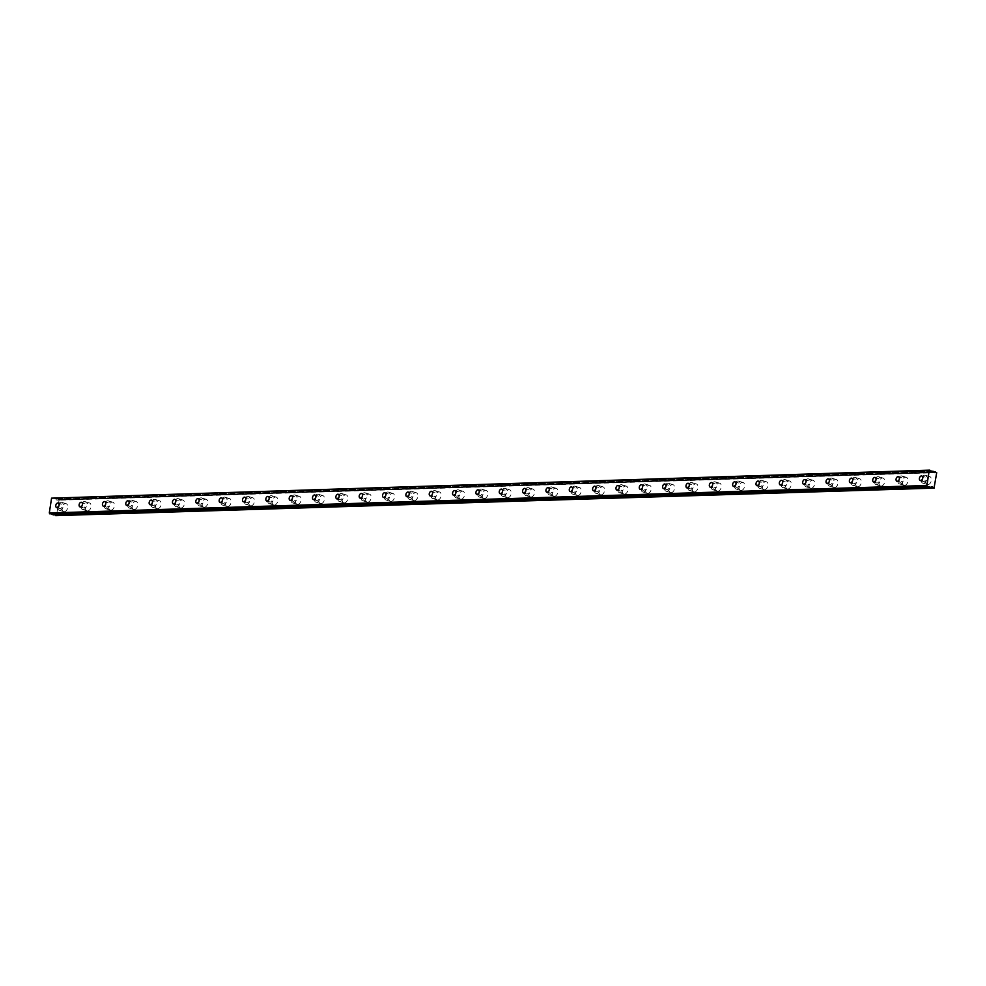 <?xml version="1.0" encoding="UTF-8"?>
<svg xmlns="http://www.w3.org/2000/svg" width="986" height="986" viewBox="0 0 986 986"><rect width="100%" height="100%" fill="white"/><g stroke="black" fill="none" stroke-linecap="round" stroke-linejoin="round"><path stroke-width="0.74" stroke-dasharray="4.93 3.7" d="M58.815 506.2A2.416 1.59 -72.9 0 0 59.715 508.579A2.416 1.59 -72.9 0 0 60.06 508.628A2.416 1.59 -72.9 0 0 62.007 506.484A2.416 1.59 -72.9 0 0 61.132 503.957A2.416 1.59 -72.9 0 0 60.787 503.92A2.416 1.59 -72.9 0 0 59.049 505.424M922.428 479.134A2.416 1.59 -72.9 0 0 923.327 481.513A2.416 1.59 -72.9 0 0 923.685 481.562A2.416 1.59 -72.9 0 0 925.62 479.418A2.416 1.59 -72.9 0 0 924.745 476.904A2.416 1.59 -72.9 0 0 924.4 476.854A2.416 1.59 -72.9 0 0 922.662 478.358M899.084 479.874A2.416 1.59 -72.9 0 0 899.996 482.253A2.416 1.59 -72.9 0 0 900.341 482.302A2.416 1.59 -72.9 0 0 902.289 480.145A2.416 1.59 -72.9 0 0 901.414 477.631A2.416 1.59 -72.9 0 0 901.056 477.581A2.416 1.59 -72.9 0 0 899.331 479.097M875.741 480.601A2.416 1.59 -72.9 0 0 876.653 482.98A2.416 1.59 -72.9 0 0 876.998 483.029A2.416 1.59 -72.9 0 0 878.945 480.885A2.416 1.59 -72.9 0 0 878.07 478.358A2.416 1.59 -72.9 0 0 877.725 478.321A2.416 1.59 -72.9 0 0 875.987 479.825M852.409 481.328A2.416 1.59 -72.9 0 0 853.309 483.719A2.416 1.59 -72.9 0 0 853.654 483.756A2.416 1.59 -72.9 0 0 855.601 481.612A2.416 1.59 -72.9 0 0 854.726 479.097A2.416 1.59 -72.9 0 0 854.381 479.048A2.416 1.59 -72.9 0 0 852.643 480.564M829.066 482.068A2.416 1.59 -72.9 0 0 829.965 484.446A2.416 1.59 -72.9 0 0 830.311 484.496A2.416 1.59 -72.9 0 0 832.258 482.339A2.416 1.59 -72.9 0 0 831.383 479.825A2.416 1.59 -72.9 0 0 831.038 479.775A2.416 1.59 -72.9 0 0 829.3 481.291M805.722 482.795A2.416 1.59 -72.9 0 0 806.622 485.174A2.416 1.59 -72.9 0 0 806.979 485.223A2.416 1.59 -72.9 0 0 808.914 483.078A2.416 1.59 -72.9 0 0 808.039 480.552A2.416 1.59 -72.9 0 0 807.694 480.515A2.416 1.59 -72.9 0 0 805.956 482.018M782.379 483.522A2.416 1.59 -72.9 0 0 783.291 485.913A2.416 1.59 -72.9 0 0 783.636 485.95A2.416 1.59 -72.9 0 0 785.583 483.806A2.416 1.59 -72.9 0 0 784.708 481.291A2.416 1.59 -72.9 0 0 784.351 481.242A2.416 1.59 -72.9 0 0 782.625 482.758M759.047 484.262A2.416 1.59 -72.9 0 0 759.947 486.64A2.416 1.59 -72.9 0 0 760.292 486.69A2.416 1.59 -72.9 0 0 762.24 484.533A2.416 1.59 -72.9 0 0 761.365 482.018A2.416 1.59 -72.9 0 0 761.019 481.969A2.416 1.59 -72.9 0 0 759.282 483.485M735.704 484.989A2.416 1.59 -72.9 0 0 736.604 487.367A2.416 1.59 -72.9 0 0 736.949 487.417A2.416 1.59 -72.9 0 0 738.896 485.272A2.416 1.59 -72.9 0 0 738.021 482.746A2.416 1.59 -72.9 0 0 737.676 482.709A2.416 1.59 -72.9 0 0 735.938 484.212M712.36 485.716A2.416 1.59 -72.9 0 0 713.26 488.107A2.416 1.59 -72.9 0 0 713.617 488.144A2.416 1.59 -72.9 0 0 715.553 485.999A2.416 1.59 -72.9 0 0 714.677 483.485A2.416 1.59 -72.9 0 0 714.332 483.436A2.416 1.59 -72.9 0 0 712.595 484.952M689.017 486.455A2.416 1.59 -72.9 0 0 689.917 488.834A2.416 1.59 -72.9 0 0 690.274 488.883A2.416 1.59 -72.9 0 0 692.221 486.727A2.416 1.59 -72.9 0 0 691.346 484.212A2.416 1.59 -72.9 0 0 690.989 484.163A2.416 1.59 -72.9 0 0 689.251 485.679M665.673 487.183A2.416 1.59 -72.9 0 0 666.585 489.561A2.416 1.59 -72.9 0 0 666.93 489.611A2.416 1.59 -72.9 0 0 668.878 487.466A2.416 1.59 -72.9 0 0 668.003 484.939A2.416 1.59 -72.9 0 0 667.645 484.902A2.416 1.59 -72.9 0 0 665.92 486.406M642.342 487.91A2.416 1.59 -72.9 0 0 643.242 490.301A2.416 1.59 -72.9 0 0 643.587 490.338A2.416 1.59 -72.9 0 0 645.534 488.193A2.416 1.59 -72.9 0 0 644.659 485.679A2.416 1.59 -72.9 0 0 644.314 485.63A2.416 1.59 -72.9 0 0 642.576 487.146M618.998 488.649A2.416 1.59 -72.9 0 0 619.898 491.028A2.416 1.59 -72.9 0 0 620.243 491.077A2.416 1.59 -72.9 0 0 622.191 488.92A2.416 1.59 -72.9 0 0 621.316 486.406A2.416 1.59 -72.9 0 0 620.97 486.357A2.416 1.59 -72.9 0 0 619.233 487.873M595.655 489.376A2.416 1.59 -72.9 0 0 596.555 491.755A2.416 1.59 -72.9 0 0 596.912 491.804A2.416 1.59 -72.9 0 0 598.847 489.66A2.416 1.59 -72.9 0 0 597.972 487.133A2.416 1.59 -72.9 0 0 597.627 487.096A2.416 1.59 -72.9 0 0 595.889 488.6M572.311 490.104A2.416 1.59 -72.9 0 0 573.211 492.495A2.416 1.59 -72.9 0 0 573.569 492.532A2.416 1.59 -72.9 0 0 575.516 490.387A2.416 1.59 -72.9 0 0 574.641 487.873A2.416 1.59 -72.9 0 0 574.283 487.823A2.416 1.59 -72.9 0 0 572.546 489.339M548.968 490.843A2.416 1.59 -72.9 0 0 549.88 493.222A2.416 1.59 -72.9 0 0 550.225 493.271A2.416 1.59 -72.9 0 0 552.172 491.114A2.416 1.59 -72.9 0 0 551.297 488.6A2.416 1.59 -72.9 0 0 550.94 488.551A2.416 1.59 -72.9 0 0 549.214 490.067M525.637 491.57A2.416 1.59 -72.9 0 0 526.536 493.949A2.416 1.59 -72.9 0 0 526.881 493.998A2.416 1.59 -72.9 0 0 528.829 491.854A2.416 1.59 -72.9 0 0 527.954 489.327A2.416 1.59 -72.9 0 0 527.609 489.29A2.416 1.59 -72.9 0 0 525.871 490.794M502.293 492.297A2.416 1.59 -72.9 0 0 503.193 494.689A2.416 1.59 -72.9 0 0 503.538 494.725A2.416 1.59 -72.9 0 0 505.485 492.581A2.416 1.59 -72.9 0 0 504.61 490.067A2.416 1.59 -72.9 0 0 504.265 490.017A2.416 1.59 -72.9 0 0 502.527 491.533M478.95 493.037A2.416 1.59 -72.9 0 0 479.849 495.416A2.416 1.59 -72.9 0 0 480.207 495.465A2.416 1.59 -72.9 0 0 482.142 493.308A2.416 1.59 -72.9 0 0 481.267 490.794A2.416 1.59 -72.9 0 0 480.921 490.745A2.416 1.59 -72.9 0 0 479.184 492.26M455.606 493.764A2.416 1.59 -72.9 0 0 456.506 496.143A2.416 1.59 -72.9 0 0 456.863 496.192A2.416 1.59 -72.9 0 0 458.81 494.048A2.416 1.59 -72.9 0 0 457.935 491.533A2.416 1.59 -72.9 0 0 457.578 491.484A2.416 1.59 -72.9 0 0 455.84 492.988M432.262 494.491A2.416 1.59 -72.9 0 0 433.174 496.882A2.416 1.59 -72.9 0 0 433.52 496.919A2.416 1.59 -72.9 0 0 435.467 494.775A2.416 1.59 -72.9 0 0 434.592 492.26A2.416 1.59 -72.9 0 0 434.234 492.211A2.416 1.59 -72.9 0 0 432.509 493.727M408.931 495.231A2.416 1.59 -72.9 0 0 409.831 497.61A2.416 1.59 -72.9 0 0 410.176 497.659A2.416 1.59 -72.9 0 0 412.123 495.514A2.416 1.59 -72.9 0 0 411.248 492.988A2.416 1.59 -72.9 0 0 410.903 492.938A2.416 1.59 -72.9 0 0 409.165 494.454M385.588 495.958A2.416 1.59 -72.9 0 0 386.487 498.337A2.416 1.59 -72.9 0 0 386.832 498.386A2.416 1.59 -72.9 0 0 388.78 496.241A2.416 1.59 -72.9 0 0 387.905 493.727A2.416 1.59 -72.9 0 0 387.56 493.678A2.416 1.59 -72.9 0 0 385.822 495.182M362.244 496.685A2.416 1.59 -72.9 0 0 363.144 499.076A2.416 1.59 -72.9 0 0 363.501 499.113A2.416 1.59 -72.9 0 0 365.436 496.969A2.416 1.59 -72.9 0 0 364.561 494.454A2.416 1.59 -72.9 0 0 364.216 494.405A2.416 1.59 -72.9 0 0 362.478 495.921M338.901 497.425A2.416 1.59 -72.9 0 0 339.813 499.803A2.416 1.59 -72.9 0 0 340.158 499.853A2.416 1.59 -72.9 0 0 342.105 497.708A2.416 1.59 -72.9 0 0 341.23 495.182A2.416 1.59 -72.9 0 0 340.873 495.145A2.416 1.59 -72.9 0 0 339.135 496.648M315.557 498.152A2.416 1.59 -72.9 0 0 316.469 500.531A2.416 1.59 -72.9 0 0 316.814 500.58A2.416 1.59 -72.9 0 0 318.761 498.435A2.416 1.59 -72.9 0 0 317.886 495.921A2.416 1.59 -72.9 0 0 317.541 495.872A2.416 1.59 -72.9 0 0 315.803 497.375M292.226 498.879A2.416 1.59 -72.9 0 0 293.125 501.27A2.416 1.59 -72.9 0 0 293.471 501.307A2.416 1.59 -72.9 0 0 295.418 499.162A2.416 1.59 -72.9 0 0 294.543 496.648A2.416 1.59 -72.9 0 0 294.198 496.599A2.416 1.59 -72.9 0 0 292.46 498.115M268.882 499.619A2.416 1.59 -72.9 0 0 269.782 501.997A2.416 1.59 -72.9 0 0 270.127 502.047A2.416 1.59 -72.9 0 0 272.074 499.902A2.416 1.59 -72.9 0 0 271.199 497.375A2.416 1.59 -72.9 0 0 270.854 497.338A2.416 1.59 -72.9 0 0 269.116 498.842M245.539 500.346A2.416 1.59 -72.9 0 0 246.438 502.724A2.416 1.59 -72.9 0 0 246.796 502.774A2.416 1.59 -72.9 0 0 248.731 500.629A2.416 1.59 -72.9 0 0 247.856 498.115A2.416 1.59 -72.9 0 0 247.511 498.066A2.416 1.59 -72.9 0 0 245.773 499.569M222.195 501.085A2.416 1.59 -72.9 0 0 223.107 503.464A2.416 1.59 -72.9 0 0 223.452 503.501A2.416 1.59 -72.9 0 0 225.4 501.356A2.416 1.59 -72.9 0 0 224.525 498.842A2.416 1.59 -72.9 0 0 224.167 498.793A2.416 1.59 -72.9 0 0 222.429 500.309M198.852 501.812A2.416 1.59 -72.9 0 0 199.764 504.191A2.416 1.59 -72.9 0 0 200.109 504.24A2.416 1.59 -72.9 0 0 202.056 502.096A2.416 1.59 -72.9 0 0 201.181 499.569A2.416 1.59 -72.9 0 0 200.836 499.532A2.416 1.59 -72.9 0 0 199.098 501.036M175.52 502.54A2.416 1.59 -72.9 0 0 176.42 504.918A2.416 1.59 -72.9 0 0 176.765 504.968A2.416 1.59 -72.9 0 0 178.712 502.823A2.416 1.59 -72.9 0 0 177.837 500.309A2.416 1.59 -72.9 0 0 177.492 500.259A2.416 1.59 -72.9 0 0 175.754 501.763M152.177 503.279A2.416 1.59 -72.9 0 0 153.076 505.658A2.416 1.59 -72.9 0 0 153.422 505.707A2.416 1.59 -72.9 0 0 155.369 503.55A2.416 1.59 -72.9 0 0 154.494 501.036A2.416 1.59 -72.9 0 0 154.149 500.987A2.416 1.59 -72.9 0 0 152.411 502.503M128.833 504.006A2.416 1.59 -72.9 0 0 129.733 506.385A2.416 1.59 -72.9 0 0 130.09 506.434A2.416 1.59 -72.9 0 0 132.025 504.29A2.416 1.59 -72.9 0 0 131.15 501.763A2.416 1.59 -72.9 0 0 130.805 501.726A2.416 1.59 -72.9 0 0 129.067 503.23M105.49 504.733A2.416 1.59 -72.9 0 0 106.402 507.112A2.416 1.59 -72.9 0 0 106.747 507.161A2.416 1.59 -72.9 0 0 108.694 505.017A2.416 1.59 -72.9 0 0 107.819 502.503A2.416 1.59 -72.9 0 0 107.462 502.453A2.416 1.59 -72.9 0 0 105.724 503.969M82.146 505.473A2.416 1.59 -72.9 0 0 83.058 507.852A2.416 1.59 -72.9 0 0 83.403 507.901A2.416 1.59 -72.9 0 0 85.351 505.744A2.416 1.59 -72.9 0 0 84.476 503.23A2.416 1.59 -72.9 0 0 84.13 503.18A2.416 1.59 -72.9 0 0 82.393 504.696M58.112 499.483L933.767 472.047L58.014 499.545A1.725 1.269 -91.8 0 1 55.857 498.891L52.172 497.647M64.287 511.685A4.141 2.712 107.1 0 1 63.696 511.611A4.141 2.712 107.1 0 1 62.192 507.285A4.141 2.712 107.1 0 1 65.52 503.612A4.141 2.712 107.1 0 1 66.124 503.686A4.141 2.712 107.1 0 1 67.627 508A4.141 2.712 107.1 0 1 64.287 511.685M59.801 510.304A4.141 2.712 107.1 0 1 59.209 510.23A4.141 2.712 107.1 0 1 57.706 505.917A4.141 2.712 107.1 0 1 61.046 502.231A4.141 2.712 107.1 0 1 61.637 502.305A4.141 2.712 107.1 0 1 63.141 506.631A4.141 2.712 107.1 0 1 59.801 510.304M927.9 484.619A4.141 2.712 107.1 0 1 927.308 484.545A4.141 2.712 107.1 0 1 925.805 480.231A4.141 2.712 107.1 0 1 929.145 476.546A4.141 2.712 107.1 0 1 929.736 476.62A4.141 2.712 107.1 0 1 931.24 480.946A4.141 2.712 107.1 0 1 927.9 484.619M923.426 483.251A4.141 2.712 107.1 0 1 922.822 483.165A4.141 2.712 107.1 0 1 921.331 478.851A4.141 2.712 107.1 0 1 924.658 475.166A4.141 2.712 107.1 0 1 925.262 475.252A4.141 2.712 107.1 0 1 926.754 479.566A4.141 2.712 107.1 0 1 923.426 483.251M904.569 485.358A4.141 2.712 107.1 0 1 903.965 485.272A4.141 2.712 107.1 0 1 902.461 480.958A4.141 2.712 107.1 0 1 905.801 477.273A4.141 2.712 107.1 0 1 906.393 477.36A4.141 2.712 107.1 0 1 907.896 481.673A4.141 2.712 107.1 0 1 904.569 485.358M900.082 483.978A4.141 2.712 107.1 0 1 899.491 483.904A4.141 2.712 107.1 0 1 897.987 479.578A4.141 2.712 107.1 0 1 901.315 475.905A4.141 2.712 107.1 0 1 901.919 475.979A4.141 2.712 107.1 0 1 903.41 480.293A4.141 2.712 107.1 0 1 900.082 483.978M881.225 486.086A4.141 2.712 107.1 0 1 880.621 486.012A4.141 2.712 107.1 0 1 879.13 481.686A4.141 2.712 107.1 0 1 882.458 478.013A4.141 2.712 107.1 0 1 883.062 478.087A4.141 2.712 107.1 0 1 884.553 482.4A4.141 2.712 107.1 0 1 881.225 486.086M876.739 484.705A4.141 2.712 107.1 0 1 876.147 484.631A4.141 2.712 107.1 0 1 874.644 480.318A4.141 2.712 107.1 0 1 877.971 476.632A4.141 2.712 107.1 0 1 878.575 476.706A4.141 2.712 107.1 0 1 880.079 481.032A4.141 2.712 107.1 0 1 876.739 484.705M857.882 486.813A4.141 2.712 107.1 0 1 857.29 486.739A4.141 2.712 107.1 0 1 855.786 482.425A4.141 2.712 107.1 0 1 859.114 478.74A4.141 2.712 107.1 0 1 859.718 478.814A4.141 2.712 107.1 0 1 861.222 483.14A4.141 2.712 107.1 0 1 857.882 486.813M853.395 485.445A4.141 2.712 107.1 0 1 852.804 485.358A4.141 2.712 107.1 0 1 851.3 481.045A4.141 2.712 107.1 0 1 854.64 477.36A4.141 2.712 107.1 0 1 855.232 477.446A4.141 2.712 107.1 0 1 856.735 481.76A4.141 2.712 107.1 0 1 853.395 485.445M834.538 487.552A4.141 2.712 107.1 0 1 833.946 487.466A4.141 2.712 107.1 0 1 832.443 483.152A4.141 2.712 107.1 0 1 835.783 479.467A4.141 2.712 107.1 0 1 836.375 479.553A4.141 2.712 107.1 0 1 837.878 483.867A4.141 2.712 107.1 0 1 834.538 487.552M830.064 486.172A4.141 2.712 107.1 0 1 829.46 486.098A4.141 2.712 107.1 0 1 827.957 481.772A4.141 2.712 107.1 0 1 831.297 478.099A4.141 2.712 107.1 0 1 831.888 478.173A4.141 2.712 107.1 0 1 833.392 482.487A4.141 2.712 107.1 0 1 830.064 486.172M811.195 488.28A4.141 2.712 107.1 0 1 810.603 488.206A4.141 2.712 107.1 0 1 809.099 483.88A4.141 2.712 107.1 0 1 812.439 480.207A4.141 2.712 107.1 0 1 813.031 480.281A4.141 2.712 107.1 0 1 814.535 484.594A4.141 2.712 107.1 0 1 811.195 488.28M806.721 486.899A4.141 2.712 107.1 0 1 806.117 486.825A4.141 2.712 107.1 0 1 804.625 482.511A4.141 2.712 107.1 0 1 807.953 478.826A4.141 2.712 107.1 0 1 808.557 478.913A4.141 2.712 107.1 0 1 810.048 483.226A4.141 2.712 107.1 0 1 806.721 486.899M787.863 489.007A4.141 2.712 107.1 0 1 787.259 488.933A4.141 2.712 107.1 0 1 785.756 484.619A4.141 2.712 107.1 0 1 789.096 480.934A4.141 2.712 107.1 0 1 789.687 481.008A4.141 2.712 107.1 0 1 791.191 485.334A4.141 2.712 107.1 0 1 787.863 489.007M783.377 487.639A4.141 2.712 107.1 0 1 782.785 487.552A4.141 2.712 107.1 0 1 781.282 483.239A4.141 2.712 107.1 0 1 784.61 479.553A4.141 2.712 107.1 0 1 785.213 479.64A4.141 2.712 107.1 0 1 786.717 483.953A4.141 2.712 107.1 0 1 783.377 487.639M764.52 489.746A4.141 2.712 107.1 0 1 763.916 489.66A4.141 2.712 107.1 0 1 762.424 485.346A4.141 2.712 107.1 0 1 765.752 481.661A4.141 2.712 107.1 0 1 766.356 481.747A4.141 2.712 107.1 0 1 767.847 486.061A4.141 2.712 107.1 0 1 764.52 489.746M760.033 488.366A4.141 2.712 107.1 0 1 759.442 488.292A4.141 2.712 107.1 0 1 757.938 483.966A4.141 2.712 107.1 0 1 761.266 480.293A4.141 2.712 107.1 0 1 761.87 480.367A4.141 2.712 107.1 0 1 763.374 484.681A4.141 2.712 107.1 0 1 760.033 488.366M741.176 490.473A4.141 2.712 107.1 0 1 740.585 490.399A4.141 2.712 107.1 0 1 739.081 486.073A4.141 2.712 107.1 0 1 742.409 482.4A4.141 2.712 107.1 0 1 743.013 482.474A4.141 2.712 107.1 0 1 744.516 486.788A4.141 2.712 107.1 0 1 741.176 490.473M736.69 489.093A4.141 2.712 107.1 0 1 736.098 489.019A4.141 2.712 107.1 0 1 734.595 484.705A4.141 2.712 107.1 0 1 737.935 481.02A4.141 2.712 107.1 0 1 738.526 481.106A4.141 2.712 107.1 0 1 740.03 485.42A4.141 2.712 107.1 0 1 736.69 489.093M717.833 491.201A4.141 2.712 107.1 0 1 717.241 491.127A4.141 2.712 107.1 0 1 715.737 486.813A4.141 2.712 107.1 0 1 719.077 483.128A4.141 2.712 107.1 0 1 719.669 483.214A4.141 2.712 107.1 0 1 721.173 487.528A4.141 2.712 107.1 0 1 717.833 491.201M713.359 489.832A4.141 2.712 107.1 0 1 712.755 489.746A4.141 2.712 107.1 0 1 711.251 485.432A4.141 2.712 107.1 0 1 714.591 481.76A4.141 2.712 107.1 0 1 715.183 481.834A4.141 2.712 107.1 0 1 716.686 486.147A4.141 2.712 107.1 0 1 713.359 489.832M694.501 491.94A4.141 2.712 107.1 0 1 693.897 491.854A4.141 2.712 107.1 0 1 692.394 487.54A4.141 2.712 107.1 0 1 695.734 483.855A4.141 2.712 107.1 0 1 696.326 483.941A4.141 2.712 107.1 0 1 697.829 488.255A4.141 2.712 107.1 0 1 694.501 491.94M690.015 490.56A4.141 2.712 107.1 0 1 689.411 490.486A4.141 2.712 107.1 0 1 687.92 486.172A4.141 2.712 107.1 0 1 691.248 482.487A4.141 2.712 107.1 0 1 691.852 482.561A4.141 2.712 107.1 0 1 693.343 486.874A4.141 2.712 107.1 0 1 690.015 490.56M671.158 492.667A4.141 2.712 107.1 0 1 670.554 492.593A4.141 2.712 107.1 0 1 669.05 488.28A4.141 2.712 107.1 0 1 672.39 484.594A4.141 2.712 107.1 0 1 672.982 484.668A4.141 2.712 107.1 0 1 674.486 488.982A4.141 2.712 107.1 0 1 671.158 492.667M666.672 491.287A4.141 2.712 107.1 0 1 666.08 491.213A4.141 2.712 107.1 0 1 664.576 486.899A4.141 2.712 107.1 0 1 667.904 483.214A4.141 2.712 107.1 0 1 668.508 483.3A4.141 2.712 107.1 0 1 670.012 487.614A4.141 2.712 107.1 0 1 666.672 491.287M647.814 493.394A4.141 2.712 107.1 0 1 647.21 493.32A4.141 2.712 107.1 0 1 645.719 489.007A4.141 2.712 107.1 0 1 649.047 485.322A4.141 2.712 107.1 0 1 649.651 485.408A4.141 2.712 107.1 0 1 651.142 489.722A4.141 2.712 107.1 0 1 647.814 493.394M643.328 492.026A4.141 2.712 107.1 0 1 642.736 491.94A4.141 2.712 107.1 0 1 641.233 487.626A4.141 2.712 107.1 0 1 644.573 483.953A4.141 2.712 107.1 0 1 645.164 484.027A4.141 2.712 107.1 0 1 646.668 488.341A4.141 2.712 107.1 0 1 643.328 492.026M624.471 494.134A4.141 2.712 107.1 0 1 623.879 494.048A4.141 2.712 107.1 0 1 622.376 489.734A4.141 2.712 107.1 0 1 625.703 486.061A4.141 2.712 107.1 0 1 626.307 486.135A4.141 2.712 107.1 0 1 627.811 490.449A4.141 2.712 107.1 0 1 624.471 494.134M619.984 492.753A4.141 2.712 107.1 0 1 619.393 492.68A4.141 2.712 107.1 0 1 617.889 488.366A4.141 2.712 107.1 0 1 621.229 484.681A4.141 2.712 107.1 0 1 621.821 484.755A4.141 2.712 107.1 0 1 623.325 489.068A4.141 2.712 107.1 0 1 619.984 492.753M601.127 494.861A4.141 2.712 107.1 0 1 600.536 494.787A4.141 2.712 107.1 0 1 599.032 490.473A4.141 2.712 107.1 0 1 602.372 486.788A4.141 2.712 107.1 0 1 602.964 486.862A4.141 2.712 107.1 0 1 604.467 491.176A4.141 2.712 107.1 0 1 601.127 494.861M596.653 493.493A4.141 2.712 107.1 0 1 596.049 493.407A4.141 2.712 107.1 0 1 594.546 489.093A4.141 2.712 107.1 0 1 597.886 485.408A4.141 2.712 107.1 0 1 598.477 485.494A4.141 2.712 107.1 0 1 599.981 489.808A4.141 2.712 107.1 0 1 596.653 493.493M577.796 495.601A4.141 2.712 107.1 0 1 577.192 495.514A4.141 2.712 107.1 0 1 575.688 491.201A4.141 2.712 107.1 0 1 579.029 487.515A4.141 2.712 107.1 0 1 579.62 487.602A4.141 2.712 107.1 0 1 581.124 491.915A4.141 2.712 107.1 0 1 577.796 495.601M573.31 494.22A4.141 2.712 107.1 0 1 572.706 494.134A4.141 2.712 107.1 0 1 571.214 489.82A4.141 2.712 107.1 0 1 574.542 486.147A4.141 2.712 107.1 0 1 575.146 486.221A4.141 2.712 107.1 0 1 576.637 490.535A4.141 2.712 107.1 0 1 573.31 494.22M554.452 496.328A4.141 2.712 107.1 0 1 553.849 496.241A4.141 2.712 107.1 0 1 552.357 491.928A4.141 2.712 107.1 0 1 555.685 488.255A4.141 2.712 107.1 0 1 556.289 488.329A4.141 2.712 107.1 0 1 557.78 492.643A4.141 2.712 107.1 0 1 554.452 496.328M549.966 494.947A4.141 2.712 107.1 0 1 549.375 494.873A4.141 2.712 107.1 0 1 547.871 490.56A4.141 2.712 107.1 0 1 551.199 486.874A4.141 2.712 107.1 0 1 551.803 486.948A4.141 2.712 107.1 0 1 553.306 491.274A4.141 2.712 107.1 0 1 549.966 494.947M531.109 497.055A4.141 2.712 107.1 0 1 530.505 496.981A4.141 2.712 107.1 0 1 529.014 492.667A4.141 2.712 107.1 0 1 532.341 488.982A4.141 2.712 107.1 0 1 532.945 489.056A4.141 2.712 107.1 0 1 534.437 493.382A4.141 2.712 107.1 0 1 531.109 497.055M526.623 495.687A4.141 2.712 107.1 0 1 526.031 495.601A4.141 2.712 107.1 0 1 524.527 491.287A4.141 2.712 107.1 0 1 527.867 487.602A4.141 2.712 107.1 0 1 528.459 487.688A4.141 2.712 107.1 0 1 529.963 492.002A4.141 2.712 107.1 0 1 526.623 495.687M507.765 497.794A4.141 2.712 107.1 0 1 507.174 497.708A4.141 2.712 107.1 0 1 505.67 493.394A4.141 2.712 107.1 0 1 508.998 489.709A4.141 2.712 107.1 0 1 509.602 489.795A4.141 2.712 107.1 0 1 511.105 494.109A4.141 2.712 107.1 0 1 507.765 497.794M503.279 496.414A4.141 2.712 107.1 0 1 502.687 496.34A4.141 2.712 107.1 0 1 501.184 492.014A4.141 2.712 107.1 0 1 504.524 488.341A4.141 2.712 107.1 0 1 505.115 488.415A4.141 2.712 107.1 0 1 506.619 492.729A4.141 2.712 107.1 0 1 503.279 496.414M484.422 498.522A4.141 2.712 107.1 0 1 483.83 498.435A4.141 2.712 107.1 0 1 482.327 494.122A4.141 2.712 107.1 0 1 485.667 490.449A4.141 2.712 107.1 0 1 486.258 490.523A4.141 2.712 107.1 0 1 487.762 494.836A4.141 2.712 107.1 0 1 484.422 498.522M479.948 497.141A4.141 2.712 107.1 0 1 479.344 497.067A4.141 2.712 107.1 0 1 477.84 492.753A4.141 2.712 107.1 0 1 481.18 489.068A4.141 2.712 107.1 0 1 481.772 489.142A4.141 2.712 107.1 0 1 483.276 493.468A4.141 2.712 107.1 0 1 479.948 497.141M461.091 499.249A4.141 2.712 107.1 0 1 460.487 499.175A4.141 2.712 107.1 0 1 458.983 494.861A4.141 2.712 107.1 0 1 462.323 491.176A4.141 2.712 107.1 0 1 462.915 491.25A4.141 2.712 107.1 0 1 464.418 495.576A4.141 2.712 107.1 0 1 461.091 499.249M456.604 497.881A4.141 2.712 107.1 0 1 456 497.794A4.141 2.712 107.1 0 1 454.509 493.481A4.141 2.712 107.1 0 1 457.837 489.795A4.141 2.712 107.1 0 1 458.441 489.882A4.141 2.712 107.1 0 1 459.932 494.196A4.141 2.712 107.1 0 1 456.604 497.881M437.747 499.988A4.141 2.712 107.1 0 1 437.143 499.902A4.141 2.712 107.1 0 1 435.652 495.588A4.141 2.712 107.1 0 1 438.98 491.903A4.141 2.712 107.1 0 1 439.583 491.989A4.141 2.712 107.1 0 1 441.075 496.303A4.141 2.712 107.1 0 1 437.747 499.988M433.261 498.608A4.141 2.712 107.1 0 1 432.669 498.534A4.141 2.712 107.1 0 1 431.165 494.208A4.141 2.712 107.1 0 1 434.493 490.535A4.141 2.712 107.1 0 1 435.097 490.609A4.141 2.712 107.1 0 1 436.601 494.923A4.141 2.712 107.1 0 1 433.261 498.608M414.403 500.715A4.141 2.712 107.1 0 1 413.8 500.641A4.141 2.712 107.1 0 1 412.308 496.315A4.141 2.712 107.1 0 1 415.636 492.643A4.141 2.712 107.1 0 1 416.24 492.717A4.141 2.712 107.1 0 1 417.731 497.03A4.141 2.712 107.1 0 1 414.403 500.715M409.917 499.335A4.141 2.712 107.1 0 1 409.326 499.261A4.141 2.712 107.1 0 1 407.822 494.947A4.141 2.712 107.1 0 1 411.162 491.262A4.141 2.712 107.1 0 1 411.754 491.336A4.141 2.712 107.1 0 1 413.257 495.662A4.141 2.712 107.1 0 1 409.917 499.335M391.06 501.443A4.141 2.712 107.1 0 1 390.468 501.369A4.141 2.712 107.1 0 1 388.965 497.055A4.141 2.712 107.1 0 1 392.292 493.37A4.141 2.712 107.1 0 1 392.896 493.444A4.141 2.712 107.1 0 1 394.4 497.77A4.141 2.712 107.1 0 1 391.06 501.443M386.586 500.075A4.141 2.712 107.1 0 1 385.982 499.988A4.141 2.712 107.1 0 1 384.478 495.675A4.141 2.712 107.1 0 1 387.818 491.989A4.141 2.712 107.1 0 1 388.41 492.076A4.141 2.712 107.1 0 1 389.914 496.389A4.141 2.712 107.1 0 1 386.586 500.075M367.716 502.182A4.141 2.712 107.1 0 1 367.125 502.096A4.141 2.712 107.1 0 1 365.621 497.782A4.141 2.712 107.1 0 1 368.961 494.097A4.141 2.712 107.1 0 1 369.553 494.183A4.141 2.712 107.1 0 1 371.056 498.497A4.141 2.712 107.1 0 1 367.716 502.182M363.242 500.802A4.141 2.712 107.1 0 1 362.638 500.728A4.141 2.712 107.1 0 1 361.135 496.402A4.141 2.712 107.1 0 1 364.475 492.729A4.141 2.712 107.1 0 1 365.066 492.803A4.141 2.712 107.1 0 1 366.57 497.117A4.141 2.712 107.1 0 1 363.242 500.802M344.385 502.909A4.141 2.712 107.1 0 1 343.781 502.835A4.141 2.712 107.1 0 1 342.278 498.509A4.141 2.712 107.1 0 1 345.618 494.836A4.141 2.712 107.1 0 1 346.209 494.91A4.141 2.712 107.1 0 1 347.713 499.224A4.141 2.712 107.1 0 1 344.385 502.909M339.899 501.529A4.141 2.712 107.1 0 1 339.295 501.455A4.141 2.712 107.1 0 1 337.804 497.141A4.141 2.712 107.1 0 1 341.131 493.456A4.141 2.712 107.1 0 1 341.735 493.53A4.141 2.712 107.1 0 1 343.227 497.856A4.141 2.712 107.1 0 1 339.899 501.529M321.042 503.636A4.141 2.712 107.1 0 1 320.438 503.563A4.141 2.712 107.1 0 1 318.946 499.249A4.141 2.712 107.1 0 1 322.274 495.564A4.141 2.712 107.1 0 1 322.878 495.638A4.141 2.712 107.1 0 1 324.369 499.964A4.141 2.712 107.1 0 1 321.042 503.636M316.555 502.268A4.141 2.712 107.1 0 1 315.964 502.182A4.141 2.712 107.1 0 1 314.46 497.868A4.141 2.712 107.1 0 1 317.788 494.183A4.141 2.712 107.1 0 1 318.392 494.269A4.141 2.712 107.1 0 1 319.895 498.583A4.141 2.712 107.1 0 1 316.555 502.268M297.698 504.376A4.141 2.712 107.1 0 1 297.106 504.29A4.141 2.712 107.1 0 1 295.603 499.976A4.141 2.712 107.1 0 1 298.931 496.291A4.141 2.712 107.1 0 1 299.534 496.377A4.141 2.712 107.1 0 1 301.026 500.691A4.141 2.712 107.1 0 1 297.698 504.376M293.212 502.996A4.141 2.712 107.1 0 1 292.62 502.922A4.141 2.712 107.1 0 1 291.116 498.596A4.141 2.712 107.1 0 1 294.457 494.923A4.141 2.712 107.1 0 1 295.048 494.997A4.141 2.712 107.1 0 1 296.552 499.31A4.141 2.712 107.1 0 1 293.212 502.996M274.354 505.103A4.141 2.712 107.1 0 1 273.763 505.029A4.141 2.712 107.1 0 1 272.259 500.703A4.141 2.712 107.1 0 1 275.587 497.03A4.141 2.712 107.1 0 1 276.191 497.104A4.141 2.712 107.1 0 1 277.695 501.418A4.141 2.712 107.1 0 1 274.354 505.103M269.881 503.723A4.141 2.712 107.1 0 1 269.277 503.649A4.141 2.712 107.1 0 1 267.773 499.335A4.141 2.712 107.1 0 1 271.113 495.65A4.141 2.712 107.1 0 1 271.705 495.724A4.141 2.712 107.1 0 1 273.208 500.05A4.141 2.712 107.1 0 1 269.881 503.723M251.011 505.83A4.141 2.712 107.1 0 1 250.419 505.756A4.141 2.712 107.1 0 1 248.916 501.443A4.141 2.712 107.1 0 1 252.256 497.757A4.141 2.712 107.1 0 1 252.847 497.831A4.141 2.712 107.1 0 1 254.351 502.157A4.141 2.712 107.1 0 1 251.011 505.83M246.537 504.462A4.141 2.712 107.1 0 1 245.933 504.376A4.141 2.712 107.1 0 1 244.442 500.062A4.141 2.712 107.1 0 1 247.769 496.377A4.141 2.712 107.1 0 1 248.361 496.463A4.141 2.712 107.1 0 1 249.865 500.777A4.141 2.712 107.1 0 1 246.537 504.462M227.68 506.57A4.141 2.712 107.1 0 1 227.076 506.484A4.141 2.712 107.1 0 1 225.572 502.17A4.141 2.712 107.1 0 1 228.912 498.485A4.141 2.712 107.1 0 1 229.504 498.571A4.141 2.712 107.1 0 1 231.007 502.885A4.141 2.712 107.1 0 1 227.68 506.57M223.193 505.189A4.141 2.712 107.1 0 1 222.589 505.115A4.141 2.712 107.1 0 1 221.098 500.789A4.141 2.712 107.1 0 1 224.426 497.117A4.141 2.712 107.1 0 1 225.03 497.19A4.141 2.712 107.1 0 1 226.521 501.504A4.141 2.712 107.1 0 1 223.193 505.189M204.336 507.297A4.141 2.712 107.1 0 1 203.732 507.223A4.141 2.712 107.1 0 1 202.241 502.897A4.141 2.712 107.1 0 1 205.569 499.224A4.141 2.712 107.1 0 1 206.173 499.298A4.141 2.712 107.1 0 1 207.664 503.612A4.141 2.712 107.1 0 1 204.336 507.297M199.85 505.917A4.141 2.712 107.1 0 1 199.258 505.843A4.141 2.712 107.1 0 1 197.755 501.529A4.141 2.712 107.1 0 1 201.082 497.844A4.141 2.712 107.1 0 1 201.686 497.918A4.141 2.712 107.1 0 1 203.19 502.244A4.141 2.712 107.1 0 1 199.85 505.917M180.993 508.024A4.141 2.712 107.1 0 1 180.401 507.95A4.141 2.712 107.1 0 1 178.897 503.636A4.141 2.712 107.1 0 1 182.225 499.951A4.141 2.712 107.1 0 1 182.829 500.025A4.141 2.712 107.1 0 1 184.333 504.351A4.141 2.712 107.1 0 1 180.993 508.024M176.506 506.656A4.141 2.712 107.1 0 1 175.915 506.57A4.141 2.712 107.1 0 1 174.411 502.256A4.141 2.712 107.1 0 1 177.751 498.571A4.141 2.712 107.1 0 1 178.343 498.657A4.141 2.712 107.1 0 1 179.846 502.971A4.141 2.712 107.1 0 1 176.506 506.656M157.649 508.764A4.141 2.712 107.1 0 1 157.057 508.677A4.141 2.712 107.1 0 1 155.554 504.364A4.141 2.712 107.1 0 1 158.894 500.678A4.141 2.712 107.1 0 1 159.486 500.765A4.141 2.712 107.1 0 1 160.989 505.078A4.141 2.712 107.1 0 1 157.649 508.764M153.175 507.383A4.141 2.712 107.1 0 1 152.571 507.309A4.141 2.712 107.1 0 1 151.068 502.983A4.141 2.712 107.1 0 1 154.408 499.31A4.141 2.712 107.1 0 1 154.999 499.384A4.141 2.712 107.1 0 1 156.503 503.698A4.141 2.712 107.1 0 1 153.175 507.383M134.306 509.491A4.141 2.712 107.1 0 1 133.714 509.417A4.141 2.712 107.1 0 1 132.21 505.091A4.141 2.712 107.1 0 1 135.55 501.418A4.141 2.712 107.1 0 1 136.142 501.492A4.141 2.712 107.1 0 1 137.646 505.806A4.141 2.712 107.1 0 1 134.306 509.491M129.832 508.11A4.141 2.712 107.1 0 1 129.228 508.036A4.141 2.712 107.1 0 1 127.736 503.723A4.141 2.712 107.1 0 1 131.064 500.038A4.141 2.712 107.1 0 1 131.668 500.112A4.141 2.712 107.1 0 1 133.159 504.438A4.141 2.712 107.1 0 1 129.832 508.11M110.974 510.218A4.141 2.712 107.1 0 1 110.37 510.144A4.141 2.712 107.1 0 1 108.867 505.83A4.141 2.712 107.1 0 1 112.207 502.145A4.141 2.712 107.1 0 1 112.798 502.219A4.141 2.712 107.1 0 1 114.302 506.545A4.141 2.712 107.1 0 1 110.974 510.218M106.488 508.85A4.141 2.712 107.1 0 1 105.884 508.764A4.141 2.712 107.1 0 1 104.393 504.45A4.141 2.712 107.1 0 1 107.721 500.765A4.141 2.712 107.1 0 1 108.324 500.851A4.141 2.712 107.1 0 1 109.816 505.165A4.141 2.712 107.1 0 1 106.488 508.85M87.631 510.958A4.141 2.712 107.1 0 1 87.027 510.871A4.141 2.712 107.1 0 1 85.535 506.557A4.141 2.712 107.1 0 1 88.863 502.872A4.141 2.712 107.1 0 1 89.467 502.959A4.141 2.712 107.1 0 1 90.958 507.272A4.141 2.712 107.1 0 1 87.631 510.958M83.144 509.577A4.141 2.712 107.1 0 1 82.553 509.503A4.141 2.712 107.1 0 1 81.049 505.177A4.141 2.712 107.1 0 1 84.377 501.504A4.141 2.712 107.1 0 1 84.981 501.578A4.141 2.712 107.1 0 1 86.485 505.892A4.141 2.712 107.1 0 1 83.144 509.577M58.162 499.483L59.074 500.198L56.375 515.851M53.343 514.902L53.417 514.84A1.725 1.269 -91.8 0 1 55.278 514.84M936.7 472.688L59.074 500.198M56.732 515.542L934.346 488.033M936.466 472.195L58.84 499.692M58.014 499.545L933.804 472.109M53.417 514.84L931.03 487.343M55.746 498.743L933.36 471.246M933.471 471.382L55.857 498.891M56.732 507.667L59.715 508.579M920.345 480.601L923.327 481.513M897.001 481.328L899.996 482.253M873.658 482.068L876.653 482.98M850.326 482.795L853.309 483.719M826.983 483.522L829.965 484.446M803.639 484.262L806.622 485.174M780.296 484.989L783.291 485.913M756.952 485.716L759.947 486.64M733.621 486.455L736.604 487.367M710.277 487.183L713.26 488.107M686.934 487.91L689.917 488.834M663.59 488.649L666.585 489.561M640.247 489.376L643.242 490.301M616.916 490.116L619.898 491.028M593.572 490.843L596.555 491.755M570.228 491.57L573.211 492.495M546.885 492.31L549.88 493.222M523.541 493.037L526.536 493.949M500.21 493.764L503.193 494.689M476.867 494.504L479.849 495.416M453.523 495.231L456.506 496.143M430.179 495.958L433.174 496.882M406.836 496.697L409.831 497.61M383.505 497.425L386.487 498.337M360.161 498.152L363.144 499.076M336.818 498.891L339.813 499.803M313.474 499.619L316.469 500.531M290.13 500.346L293.125 501.27M266.799 501.085L269.782 501.997M243.456 501.812L246.438 502.724M220.112 502.54L223.107 503.464M196.769 503.279L199.764 504.191M173.425 504.006L176.42 504.918M150.094 504.733L153.076 505.658M126.75 505.473L129.733 506.385M103.407 506.2L106.402 507.112M80.063 506.927L83.058 507.852M57.114 500.099L934.74 472.602M59.209 510.23L63.696 511.611M922.822 483.165L927.308 484.545M899.491 483.904L903.965 485.272M876.147 484.631L880.621 486.012M852.804 485.358L857.29 486.739M829.46 486.098L833.946 487.466M806.117 486.825L810.603 488.206M782.785 487.552L787.259 488.933M759.442 488.292L763.916 489.66M736.098 489.019L740.585 490.399M712.755 489.746L717.241 491.127M689.411 490.486L693.897 491.854M666.08 491.213L670.554 492.593M642.736 491.94L647.21 493.32M619.393 492.68L623.879 494.048M596.049 493.407L600.536 494.787M572.706 494.134L577.192 495.514M549.375 494.873L553.849 496.241M526.031 495.601L530.505 496.981M502.687 496.34L507.174 497.708M479.344 497.067L483.83 498.435M456 497.794L460.487 499.175M432.669 498.534L437.143 499.902M409.326 499.261L413.8 500.641M385.982 499.988L390.468 501.369M362.638 500.728L367.125 502.096M339.295 501.455L343.781 502.835M315.964 502.182L320.438 503.563M292.62 502.922L297.106 504.29M269.277 503.649L273.763 505.029M245.933 504.376L250.419 505.756M222.589 505.115L227.076 506.484M199.258 505.843L203.732 507.223M175.915 506.57L180.401 507.95M152.571 507.309L157.057 508.677M129.228 508.036L133.714 509.417M105.884 508.764L110.37 510.144M82.553 509.503L87.027 510.871M58.149 503.045L61.132 503.957M921.762 475.979L924.745 476.904M898.419 476.719L901.414 477.631M875.075 477.446L878.07 478.358M851.744 478.173L854.726 479.097M828.4 478.913L831.383 479.825M805.057 479.64L808.039 480.552M781.713 480.367L784.708 481.291M758.37 481.106L761.365 482.018M735.038 481.834L738.021 482.746M711.695 482.561L714.677 483.485M688.351 483.3L691.346 484.212M665.008 484.027L668.003 484.939M641.664 484.755L644.659 485.679M618.333 485.494L621.316 486.406M594.989 486.221L597.972 487.133M571.646 486.948L574.641 487.873M548.302 487.688L551.297 488.6M524.959 488.415L527.954 489.327M501.627 489.142L504.61 490.067M478.284 489.882L481.267 490.794M454.94 490.609L457.935 491.533M431.597 491.336L434.592 492.26M408.266 492.076L411.248 492.988M384.922 492.803L387.905 493.727M361.579 493.53L364.561 494.454M338.235 494.269L341.23 495.182M314.891 494.997L317.886 495.921M291.56 495.724L294.543 496.648M268.217 496.463L271.199 497.375M244.873 497.19L247.856 498.115M221.53 497.93L224.525 498.842M198.186 498.657L201.181 499.569M174.855 499.384L177.837 500.309M151.511 500.124L154.494 501.036M128.168 500.851L131.15 501.763M104.824 501.578L107.819 502.503M81.481 502.318L84.476 503.23M54.304 514.285L931.93 486.788M61.637 502.305L66.124 503.686M925.262 475.252L929.736 476.62M901.919 475.979L906.393 477.36M878.575 476.706L883.062 478.087M855.232 477.446L859.718 478.814M831.888 478.173L836.375 479.553M808.557 478.913L813.031 480.281M785.213 479.64L789.687 481.008M761.87 480.367L766.356 481.747M738.526 481.106L743.013 482.474M715.183 481.834L719.669 483.214M691.852 482.561L696.326 483.941M668.508 483.3L672.982 484.668M645.164 484.027L649.651 485.408M621.821 484.755L626.307 486.135M598.477 485.494L602.964 486.862M575.146 486.221L579.62 487.602M551.803 486.948L556.289 488.329M528.459 487.688L532.945 489.056M505.115 488.415L509.602 489.795M481.772 489.142L486.258 490.523M458.441 489.882L462.915 491.25M435.097 490.609L439.583 491.989M411.754 491.336L416.24 492.717M388.41 492.076L392.896 493.444M365.066 492.803L369.553 494.183M341.735 493.53L346.209 494.91M318.392 494.269L322.878 495.638M295.048 494.997L299.534 496.377M271.705 495.724L276.191 497.104M248.361 496.463L252.847 497.831M225.03 497.19L229.504 498.571M201.686 497.918L206.173 499.298M178.343 498.657L182.829 500.025M154.999 499.384L159.486 500.765M131.668 500.112L136.142 501.492M108.324 500.851L112.798 502.219M84.981 501.578L89.467 502.959"/><path stroke-width="1.48" d="M59.049 505.424A2.416 1.59 -72.9 0 0 58.815 506.2M57.792 502.996A2.416 1.59 -72.9 0 0 55.857 505.14A2.416 1.59 -72.9 0 0 56.732 507.667A2.416 1.59 -72.9 0 0 57.077 507.704A2.416 1.59 -72.9 0 0 59.024 505.559A2.416 1.59 -72.9 0 0 58.149 503.045A2.416 1.59 -72.9 0 0 57.792 502.996M922.662 478.358A2.416 1.59 -72.9 0 0 922.428 479.134M921.417 475.942A2.416 1.59 -72.9 0 0 919.47 478.087A2.416 1.59 -72.9 0 0 920.345 480.601A2.416 1.59 -72.9 0 0 920.69 480.65A2.416 1.59 -72.9 0 0 922.637 478.506A2.416 1.59 -72.9 0 0 921.762 475.979A2.416 1.59 -72.9 0 0 921.417 475.942M899.331 479.097A2.416 1.59 -72.9 0 0 899.084 479.874M898.073 476.669A2.416 1.59 -72.9 0 0 896.126 478.814A2.416 1.59 -72.9 0 0 897.001 481.328A2.416 1.59 -72.9 0 0 897.346 481.378A2.416 1.59 -72.9 0 0 899.294 479.233A2.416 1.59 -72.9 0 0 898.419 476.719A2.416 1.59 -72.9 0 0 898.073 476.669M875.987 479.825A2.416 1.59 -72.9 0 0 875.741 480.601M874.73 477.397A2.416 1.59 -72.9 0 0 872.783 479.541A2.416 1.59 -72.9 0 0 873.658 482.068A2.416 1.59 -72.9 0 0 874.015 482.105A2.416 1.59 -72.9 0 0 875.95 479.96A2.416 1.59 -72.9 0 0 875.075 477.446A2.416 1.59 -72.9 0 0 874.73 477.397M852.643 480.564A2.416 1.59 -72.9 0 0 852.409 481.328M851.386 478.136A2.416 1.59 -72.9 0 0 849.451 480.281A2.416 1.59 -72.9 0 0 850.326 482.795A2.416 1.59 -72.9 0 0 850.672 482.844A2.416 1.59 -72.9 0 0 852.619 480.7A2.416 1.59 -72.9 0 0 851.744 478.173A2.416 1.59 -72.9 0 0 851.386 478.136M829.3 481.291A2.416 1.59 -72.9 0 0 829.066 482.068M828.055 478.863A2.416 1.59 -72.9 0 0 826.108 481.008A2.416 1.59 -72.9 0 0 826.983 483.522A2.416 1.59 -72.9 0 0 827.328 483.571A2.416 1.59 -72.9 0 0 829.275 481.427A2.416 1.59 -72.9 0 0 828.4 478.913A2.416 1.59 -72.9 0 0 828.055 478.863M805.956 482.018A2.416 1.59 -72.9 0 0 805.722 482.795M804.712 479.59A2.416 1.59 -72.9 0 0 802.764 481.735A2.416 1.59 -72.9 0 0 803.639 484.262A2.416 1.59 -72.9 0 0 803.984 484.299A2.416 1.59 -72.9 0 0 805.932 482.154A2.416 1.59 -72.9 0 0 805.057 479.64A2.416 1.59 -72.9 0 0 804.712 479.59M782.625 482.758A2.416 1.59 -72.9 0 0 782.379 483.522M781.368 480.33A2.416 1.59 -72.9 0 0 779.421 482.474A2.416 1.59 -72.9 0 0 780.296 484.989A2.416 1.59 -72.9 0 0 780.641 485.038A2.416 1.59 -72.9 0 0 782.588 482.893A2.416 1.59 -72.9 0 0 781.713 480.367A2.416 1.59 -72.9 0 0 781.368 480.33M759.282 483.485A2.416 1.59 -72.9 0 0 759.047 484.262M758.024 481.057A2.416 1.59 -72.9 0 0 756.077 483.202A2.416 1.59 -72.9 0 0 756.952 485.716A2.416 1.59 -72.9 0 0 757.31 485.765A2.416 1.59 -72.9 0 0 759.245 483.621A2.416 1.59 -72.9 0 0 758.37 481.106A2.416 1.59 -72.9 0 0 758.024 481.057M735.938 484.212A2.416 1.59 -72.9 0 0 735.704 484.989M734.681 481.784A2.416 1.59 -72.9 0 0 732.746 483.929A2.416 1.59 -72.9 0 0 733.621 486.455A2.416 1.59 -72.9 0 0 733.966 486.505A2.416 1.59 -72.9 0 0 735.913 484.348A2.416 1.59 -72.9 0 0 735.038 481.834A2.416 1.59 -72.9 0 0 734.681 481.784M712.595 484.952A2.416 1.59 -72.9 0 0 712.36 485.716M711.35 482.524A2.416 1.59 -72.9 0 0 709.402 484.668A2.416 1.59 -72.9 0 0 710.277 487.183A2.416 1.59 -72.9 0 0 710.623 487.232A2.416 1.59 -72.9 0 0 712.57 485.087A2.416 1.59 -72.9 0 0 711.695 482.561A2.416 1.59 -72.9 0 0 711.35 482.524M689.251 485.679A2.416 1.59 -72.9 0 0 689.017 486.455M688.006 483.251A2.416 1.59 -72.9 0 0 686.059 485.395A2.416 1.59 -72.9 0 0 686.934 487.91A2.416 1.59 -72.9 0 0 687.279 487.959A2.416 1.59 -72.9 0 0 689.226 485.815A2.416 1.59 -72.9 0 0 688.351 483.3A2.416 1.59 -72.9 0 0 688.006 483.251M665.92 486.406A2.416 1.59 -72.9 0 0 665.673 487.183M664.663 483.978A2.416 1.59 -72.9 0 0 662.715 486.135A2.416 1.59 -72.9 0 0 663.59 488.649A2.416 1.59 -72.9 0 0 663.935 488.699A2.416 1.59 -72.9 0 0 665.883 486.542A2.416 1.59 -72.9 0 0 665.008 484.027A2.416 1.59 -72.9 0 0 664.663 483.978M642.576 487.146A2.416 1.59 -72.9 0 0 642.342 487.91M641.319 484.718A2.416 1.59 -72.9 0 0 639.372 486.862A2.416 1.59 -72.9 0 0 640.247 489.376A2.416 1.59 -72.9 0 0 640.604 489.426A2.416 1.59 -72.9 0 0 642.539 487.281A2.416 1.59 -72.9 0 0 641.664 484.755A2.416 1.59 -72.9 0 0 641.319 484.718M619.233 487.873A2.416 1.59 -72.9 0 0 618.998 488.649M617.975 485.445A2.416 1.59 -72.9 0 0 616.04 487.589A2.416 1.59 -72.9 0 0 616.916 490.116A2.416 1.59 -72.9 0 0 617.261 490.153A2.416 1.59 -72.9 0 0 619.208 488.008A2.416 1.59 -72.9 0 0 618.333 485.494A2.416 1.59 -72.9 0 0 617.975 485.445M595.889 488.6A2.416 1.59 -72.9 0 0 595.655 489.376M594.644 486.172A2.416 1.59 -72.9 0 0 592.697 488.329A2.416 1.59 -72.9 0 0 593.572 490.843A2.416 1.59 -72.9 0 0 593.917 490.892A2.416 1.59 -72.9 0 0 595.864 488.736A2.416 1.59 -72.9 0 0 594.989 486.221A2.416 1.59 -72.9 0 0 594.644 486.172M572.546 489.339A2.416 1.59 -72.9 0 0 572.311 490.104M571.301 486.911A2.416 1.59 -72.9 0 0 569.353 489.056A2.416 1.59 -72.9 0 0 570.228 491.57A2.416 1.59 -72.9 0 0 570.574 491.62A2.416 1.59 -72.9 0 0 572.521 489.475A2.416 1.59 -72.9 0 0 571.646 486.948A2.416 1.59 -72.9 0 0 571.301 486.911M549.214 490.067A2.416 1.59 -72.9 0 0 548.968 490.843M547.957 487.639A2.416 1.59 -72.9 0 0 546.01 489.783A2.416 1.59 -72.9 0 0 546.885 492.31A2.416 1.59 -72.9 0 0 547.242 492.347A2.416 1.59 -72.9 0 0 549.177 490.202A2.416 1.59 -72.9 0 0 548.302 487.688A2.416 1.59 -72.9 0 0 547.957 487.639M525.871 490.794A2.416 1.59 -72.9 0 0 525.637 491.57M524.614 488.366A2.416 1.59 -72.9 0 0 522.666 490.523A2.416 1.59 -72.9 0 0 523.541 493.037A2.416 1.59 -72.9 0 0 523.899 493.086A2.416 1.59 -72.9 0 0 525.834 490.929A2.416 1.59 -72.9 0 0 524.959 488.415A2.416 1.59 -72.9 0 0 524.614 488.366M502.527 491.533A2.416 1.59 -72.9 0 0 502.293 492.297M501.27 489.105A2.416 1.59 -72.9 0 0 499.335 491.25A2.416 1.59 -72.9 0 0 500.21 493.764A2.416 1.59 -72.9 0 0 500.555 493.813A2.416 1.59 -72.9 0 0 502.503 491.669A2.416 1.59 -72.9 0 0 501.627 489.142A2.416 1.59 -72.9 0 0 501.27 489.105M479.184 492.26A2.416 1.59 -72.9 0 0 478.95 493.037M477.939 489.832A2.416 1.59 -72.9 0 0 475.991 491.977A2.416 1.59 -72.9 0 0 476.867 494.504A2.416 1.59 -72.9 0 0 477.212 494.541A2.416 1.59 -72.9 0 0 479.159 492.396A2.416 1.59 -72.9 0 0 478.284 489.882A2.416 1.59 -72.9 0 0 477.939 489.832M455.84 492.988A2.416 1.59 -72.9 0 0 455.606 493.764M454.595 490.56A2.416 1.59 -72.9 0 0 452.648 492.717A2.416 1.59 -72.9 0 0 453.523 495.231A2.416 1.59 -72.9 0 0 453.868 495.28A2.416 1.59 -72.9 0 0 455.815 493.123A2.416 1.59 -72.9 0 0 454.94 490.609A2.416 1.59 -72.9 0 0 454.595 490.56M432.509 493.727A2.416 1.59 -72.9 0 0 432.262 494.491M431.252 491.299A2.416 1.59 -72.9 0 0 429.304 493.444A2.416 1.59 -72.9 0 0 430.179 495.958A2.416 1.59 -72.9 0 0 430.537 496.007A2.416 1.59 -72.9 0 0 432.472 493.863A2.416 1.59 -72.9 0 0 431.597 491.336A2.416 1.59 -72.9 0 0 431.252 491.299M409.165 494.454A2.416 1.59 -72.9 0 0 408.931 495.231M407.908 492.026A2.416 1.59 -72.9 0 0 405.961 494.171A2.416 1.59 -72.9 0 0 406.836 496.697A2.416 1.59 -72.9 0 0 407.193 496.734A2.416 1.59 -72.9 0 0 409.141 494.59A2.416 1.59 -72.9 0 0 408.266 492.076A2.416 1.59 -72.9 0 0 407.908 492.026M385.822 495.182A2.416 1.59 -72.9 0 0 385.588 495.958M384.565 492.753A2.416 1.59 -72.9 0 0 382.63 494.91A2.416 1.59 -72.9 0 0 383.505 497.425A2.416 1.59 -72.9 0 0 383.85 497.474A2.416 1.59 -72.9 0 0 385.797 495.317A2.416 1.59 -72.9 0 0 384.922 492.803A2.416 1.59 -72.9 0 0 384.565 492.753M362.478 495.921A2.416 1.59 -72.9 0 0 362.244 496.685M361.233 493.493A2.416 1.59 -72.9 0 0 359.286 495.638A2.416 1.59 -72.9 0 0 360.161 498.152A2.416 1.59 -72.9 0 0 360.506 498.201A2.416 1.59 -72.9 0 0 362.454 496.057A2.416 1.59 -72.9 0 0 361.579 493.53A2.416 1.59 -72.9 0 0 361.233 493.493M339.135 496.648A2.416 1.59 -72.9 0 0 338.901 497.425M337.89 494.22A2.416 1.59 -72.9 0 0 335.943 496.365A2.416 1.59 -72.9 0 0 336.818 498.891A2.416 1.59 -72.9 0 0 337.163 498.928A2.416 1.59 -72.9 0 0 339.11 496.784A2.416 1.59 -72.9 0 0 338.235 494.269A2.416 1.59 -72.9 0 0 337.89 494.22M315.803 497.375A2.416 1.59 -72.9 0 0 315.557 498.152M314.546 494.947A2.416 1.59 -72.9 0 0 312.599 497.104A2.416 1.59 -72.9 0 0 313.474 499.619A2.416 1.59 -72.9 0 0 313.831 499.668A2.416 1.59 -72.9 0 0 315.766 497.511A2.416 1.59 -72.9 0 0 314.891 494.997A2.416 1.59 -72.9 0 0 314.546 494.947M292.46 498.115A2.416 1.59 -72.9 0 0 292.226 498.879M291.203 495.687A2.416 1.59 -72.9 0 0 289.255 497.831A2.416 1.59 -72.9 0 0 290.13 500.346A2.416 1.59 -72.9 0 0 290.488 500.395A2.416 1.59 -72.9 0 0 292.435 498.25A2.416 1.59 -72.9 0 0 291.56 495.724A2.416 1.59 -72.9 0 0 291.203 495.687M269.116 498.842A2.416 1.59 -72.9 0 0 268.882 499.619M267.859 496.414A2.416 1.59 -72.9 0 0 265.924 498.559A2.416 1.59 -72.9 0 0 266.799 501.085A2.416 1.59 -72.9 0 0 267.144 501.122A2.416 1.59 -72.9 0 0 269.092 498.978A2.416 1.59 -72.9 0 0 268.217 496.463A2.416 1.59 -72.9 0 0 267.859 496.414M245.773 499.569A2.416 1.59 -72.9 0 0 245.539 500.346M244.528 497.141A2.416 1.59 -72.9 0 0 242.581 499.298A2.416 1.59 -72.9 0 0 243.456 501.812A2.416 1.59 -72.9 0 0 243.801 501.862A2.416 1.59 -72.9 0 0 245.748 499.705A2.416 1.59 -72.9 0 0 244.873 497.19A2.416 1.59 -72.9 0 0 244.528 497.141M222.429 500.309A2.416 1.59 -72.9 0 0 222.195 501.085M221.184 497.881A2.416 1.59 -72.9 0 0 219.237 500.025A2.416 1.59 -72.9 0 0 220.112 502.54A2.416 1.59 -72.9 0 0 220.457 502.589A2.416 1.59 -72.9 0 0 222.405 500.444A2.416 1.59 -72.9 0 0 221.53 497.93A2.416 1.59 -72.9 0 0 221.184 497.881M199.098 501.036A2.416 1.59 -72.9 0 0 198.852 501.812M197.841 498.608A2.416 1.59 -72.9 0 0 195.894 500.752A2.416 1.59 -72.9 0 0 196.769 503.279A2.416 1.59 -72.9 0 0 197.126 503.316A2.416 1.59 -72.9 0 0 199.061 501.171A2.416 1.59 -72.9 0 0 198.186 498.657A2.416 1.59 -72.9 0 0 197.841 498.608M175.754 501.763A2.416 1.59 -72.9 0 0 175.52 502.54M174.497 499.335A2.416 1.59 -72.9 0 0 172.55 501.492A2.416 1.59 -72.9 0 0 173.425 504.006A2.416 1.59 -72.9 0 0 173.782 504.056A2.416 1.59 -72.9 0 0 175.73 501.911A2.416 1.59 -72.9 0 0 174.855 499.384A2.416 1.59 -72.9 0 0 174.497 499.335M152.411 502.503A2.416 1.59 -72.9 0 0 152.177 503.279M151.154 500.075A2.416 1.59 -72.9 0 0 149.219 502.219A2.416 1.59 -72.9 0 0 150.094 504.733A2.416 1.59 -72.9 0 0 150.439 504.783A2.416 1.59 -72.9 0 0 152.386 502.638A2.416 1.59 -72.9 0 0 151.511 500.124A2.416 1.59 -72.9 0 0 151.154 500.075M129.067 503.23A2.416 1.59 -72.9 0 0 128.833 504.006M127.823 500.802A2.416 1.59 -72.9 0 0 125.875 502.946A2.416 1.59 -72.9 0 0 126.75 505.473A2.416 1.59 -72.9 0 0 127.095 505.51A2.416 1.59 -72.9 0 0 129.043 503.365A2.416 1.59 -72.9 0 0 128.168 500.851A2.416 1.59 -72.9 0 0 127.823 500.802M105.724 503.969A2.416 1.59 -72.9 0 0 105.49 504.733M104.479 501.541A2.416 1.59 -72.9 0 0 102.532 503.686A2.416 1.59 -72.9 0 0 103.407 506.2A2.416 1.59 -72.9 0 0 103.752 506.249A2.416 1.59 -72.9 0 0 105.699 504.105A2.416 1.59 -72.9 0 0 104.824 501.578A2.416 1.59 -72.9 0 0 104.479 501.541M82.393 504.696A2.416 1.59 -72.9 0 0 82.146 505.473M81.135 502.268A2.416 1.59 -72.9 0 0 79.188 504.413A2.416 1.59 -72.9 0 0 80.063 506.927A2.416 1.59 -72.9 0 0 80.421 506.977A2.416 1.59 -72.9 0 0 82.356 504.832A2.416 1.59 -72.9 0 0 81.481 502.318A2.416 1.59 -72.9 0 0 81.135 502.268M933.804 472.109L935.628 472.047A1.725 1.269 -91.8 0 1 933.471 471.382L929.194 470.667L926.926 485.482L49.3 512.979L51.568 498.164L929.194 470.667M933.311 488.144L55.684 515.641M55.278 514.84A1.725 1.269 -91.8 0 1 55.573 515.505M49.3 512.979L53.343 514.902M929.786 470.149L51.568 498.164M926.926 485.482L927.321 486.308L49.694 513.805M933.988 488.353L936.7 472.688L933.767 472.047L935.628 472.047M927.321 486.308L930.895 487.404L53.269 514.902M933.187 487.996A1.725 1.269 -91.8 0 0 931.03 487.343L53.306 514.902"/></g></svg>
